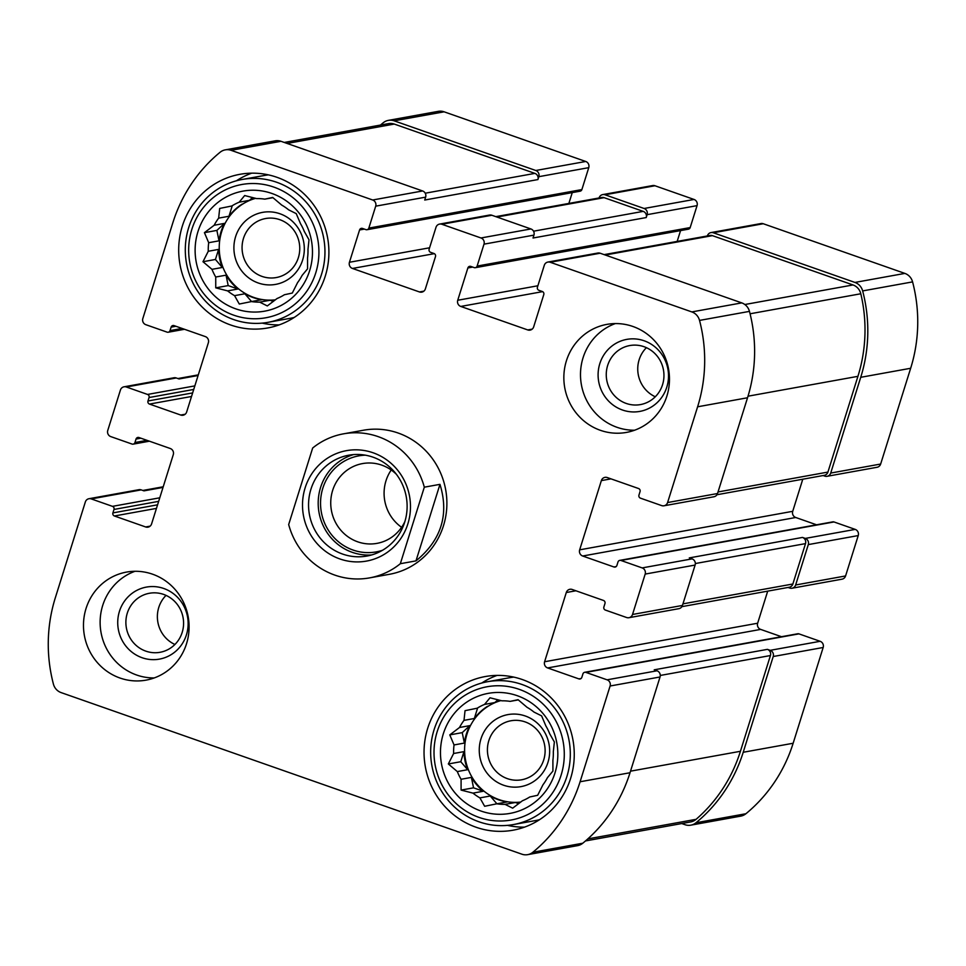 <?xml version="1.0" encoding="UTF-8"?>
<svg xmlns="http://www.w3.org/2000/svg" width="966" height="966" viewBox="0 0 966 966"><rect width="100%" height="100%" fill="white"/><g stroke="black" fill="none" stroke-linecap="round" stroke-linejoin="round"><path stroke-width="1.45" d="M655.286 396.772A29.994 28.811 79.8 0 1 646.411 347.675M643.996 346.697A29.994 28.811 79.8 0 1 663.896 377.392A29.994 28.811 79.8 0 1 640.446 404.585A29.994 28.811 79.8 0 1 606.757 380.193A29.994 28.811 79.8 0 1 629.772 345.55A29.994 28.811 79.8 0 1 643.996 346.697M174.918 644.479A29.994 28.811 79.8 0 1 166.043 595.382M163.628 594.416A29.994 28.811 79.8 0 1 183.528 625.099A29.994 28.811 79.8 0 1 160.066 652.292A29.994 28.811 79.8 0 1 126.377 627.9A29.994 28.811 79.8 0 1 149.404 593.269A29.994 28.811 79.8 0 1 163.628 594.416M537.881 285.767L457.739 300.257L467.87 267.956A2.439 2.343 -100.2 0 1 470.828 266.423L474.173 267.606A2.439 2.343 -100.2 0 0 475.332 267.691L688.384 229.184A2.439 2.343 -100.2 0 0 690.183 227.565L697.054 205.637A4.878 4.685 -100.2 0 0 694.035 199.455L654.96 185.75L605.018 194.782L644.105 208.487A4.878 4.685 -100.2 0 1 647.123 214.669L646.218 217.555A4.878 4.685 -100.2 0 0 643.199 211.373L604.124 197.668A4.878 4.685 -100.2 0 0 601.806 197.475L495.824 216.638M605.018 194.782A4.878 4.685 -100.2 0 0 599.113 197.825L599.065 197.97M654.96 185.75A4.878 4.685 -100.2 0 0 652.642 185.569L602.712 194.601M429.58 247.791L349.438 262.269L359.569 229.968A2.439 2.343 -100.2 0 1 362.528 228.447L365.873 229.618A2.439 2.343 -100.2 0 0 367.032 229.715L580.083 191.196A2.439 2.343 -100.2 0 0 581.882 189.578L588.753 167.661L538.823 176.681A4.878 4.685 -100.2 0 0 535.804 170.499L394.176 120.835A12.196 11.725 -100.2 0 0 383.212 122.779A151.264 145.335 -100.2 0 0 380.495 125.061M588.753 167.661A4.878 4.685 -100.2 0 0 585.734 161.479L444.119 111.814A12.196 11.725 -100.2 0 0 438.335 111.344L388.392 120.364M157.567 504.832L112.901 512.91L113.988 509.444A2.439 2.343 -100.2 0 0 112.479 506.353L91.263 498.915A4.878 4.685 -100.2 0 0 85.346 501.958L55.34 597.725A151.264 145.335 -100.2 0 0 53.42 684.109A12.196 11.725 -100.2 0 0 61.124 692.598L521.881 854.185A12.196 11.725 -100.2 0 0 532.858 852.253A151.264 145.335 -100.2 0 0 580.095 781.76L610.101 686.005A4.878 4.685 -100.2 0 0 607.083 679.822L585.879 672.384A2.439 2.343 -100.2 0 0 584.72 672.288L797.771 633.768A2.439 2.343 -100.2 0 1 798.93 633.865L820.146 641.303A4.878 4.685 -100.2 0 1 823.165 647.486L793.146 743.252A151.264 145.335 -100.2 0 1 745.909 813.734A12.196 11.725 -100.2 0 1 740.729 816.137L690.787 825.169A12.196 11.725 -100.2 0 1 685.003 824.698L681.718 823.551M690.787 825.169A12.196 11.725 -100.2 0 0 695.979 822.766A151.264 145.335 -100.2 0 0 743.216 752.273L773.223 656.518A4.878 4.685 -100.2 0 0 770.204 650.335L767.415 649.357L654.236 669.812L657.025 670.79L607.083 679.822M788.075 587.449L789.729 588.028A4.878 4.685 -100.2 0 0 795.646 584.985L808.3 544.595A4.878 4.685 -100.2 0 0 805.282 538.412L802.492 537.434L689.301 557.901L692.091 558.879L642.161 567.911L620.945 560.461A2.439 2.343 -100.2 0 0 617.986 561.995L616.9 565.448A2.439 2.343 -100.2 0 1 613.953 566.982L582.691 556.018A4.878 4.685 -100.2 0 1 579.66 549.835L601.359 480.609A4.878 4.685 -100.2 0 1 607.276 477.554L638.538 488.518A2.439 2.343 -100.2 0 1 640.047 491.609L638.961 495.075A2.439 2.343 -100.2 0 0 640.47 498.166L661.686 505.604A4.878 4.685 -100.2 0 0 667.591 502.549L697.609 406.795A151.264 145.335 -100.2 0 0 699.529 320.41A12.196 11.725 -100.2 0 0 691.825 311.921L550.197 262.257A4.878 4.685 -100.2 0 0 544.293 265.3L537.422 287.228A2.439 2.343 -100.2 0 0 538.931 290.319L542.276 291.49A2.439 2.343 -100.2 0 1 543.786 294.582L533.667 326.882A4.878 4.685 -100.2 0 1 527.75 329.937L460.77 306.439A4.878 4.685 -100.2 0 1 457.739 300.257M792.048 588.222L841.978 579.189A4.878 4.685 -100.2 0 0 845.576 575.953L858.231 535.575A4.878 4.685 -100.2 0 0 855.212 529.392L833.996 521.954A2.439 2.343 -100.2 0 0 832.837 521.857L619.786 560.377M823.153 475.538L824.807 476.117A4.878 4.685 -100.2 0 0 830.712 473.062L860.73 377.308A151.264 145.335 -100.2 0 0 862.65 290.923A12.196 11.725 -100.2 0 0 854.946 282.434L713.319 232.77A4.878 4.685 -100.2 0 0 707.414 235.813L707.366 235.958M827.113 476.298L877.056 467.278A4.878 4.685 -100.2 0 0 880.654 464.042L910.66 368.275A151.264 145.335 -100.2 0 0 912.58 281.891A12.196 11.725 -100.2 0 0 904.876 273.402L763.261 223.738A4.878 4.685 -100.2 0 0 760.942 223.557L711.012 232.577M439.59 224.088L489.52 215.056A4.878 4.685 -100.2 0 1 491.839 215.249L530.914 228.954L480.983 237.974L441.897 224.269A4.878 4.685 -100.2 0 0 435.992 227.324L429.121 249.24A2.439 2.343 -100.2 0 0 430.631 252.331L433.975 253.503A2.439 2.343 -100.2 0 1 435.485 256.594L425.366 288.906A4.878 4.685 -100.2 0 1 419.449 291.949L352.469 268.451A4.878 4.685 -100.2 0 1 349.438 262.269M568.865 203.44L572.258 192.608M367.032 229.715A2.439 2.343 -100.2 0 0 368.831 228.097L375.702 206.169A4.878 4.685 -100.2 0 0 372.683 199.998L231.067 150.322A12.196 11.725 -100.2 0 0 220.091 152.266A151.264 145.335 -100.2 0 0 172.854 222.748L142.835 318.514A4.878 4.685 -100.2 0 0 145.854 324.697L167.07 332.135A2.439 2.343 -100.2 0 0 170.028 330.614L171.115 327.148A2.439 2.343 -100.2 0 1 174.073 325.627L205.335 336.591A4.878 4.685 -100.2 0 1 208.354 342.773L186.655 411.999A4.878 4.685 -100.2 0 1 180.751 415.042L149.488 404.078A2.439 2.343 -100.2 0 1 147.979 400.987L149.054 397.533A2.439 2.343 -100.2 0 0 147.544 394.442L126.329 386.992A4.878 4.685 -100.2 0 0 120.424 390.047L107.769 430.425A4.878 4.685 -100.2 0 0 110.788 436.608L132.004 444.046A2.439 2.343 -100.2 0 0 134.962 442.525L136.037 439.059A2.439 2.343 -100.2 0 1 138.995 437.538L170.257 448.502A4.878 4.685 -100.2 0 1 173.276 454.684L151.59 523.91A4.878 4.685 -100.2 0 1 145.673 526.965L114.411 515.989A2.439 2.343 -100.2 0 1 112.901 512.91M225.271 149.863L275.213 140.831A12.196 11.725 -100.2 0 1 280.997 141.302L422.613 190.966A4.878 4.685 -100.2 0 1 425.632 197.149L424.726 200.034L537.917 179.567A4.878 4.685 -100.2 0 0 534.898 173.385L394.285 124.071A12.196 11.725 -100.2 0 0 388.501 123.612L284.282 142.449M538.823 176.681L537.917 179.567M124.022 386.811L173.952 377.778A4.878 4.685 -100.2 0 1 176.271 377.972L179.06 378.95L198.09 375.508M88.944 498.722L138.887 489.702A4.878 4.685 -100.2 0 1 141.193 489.883L143.982 490.861L163.025 487.419M527.665 854.656L577.608 845.636A12.196 11.725 -100.2 0 0 582.788 843.221A151.264 145.335 -100.2 0 0 630.025 772.74L580.095 781.76M657.025 670.79A4.878 4.685 -100.2 0 1 660.044 676.973L630.025 772.74M584.72 672.288A2.439 2.343 -100.2 0 0 582.921 673.906L581.834 677.371A2.439 2.343 -100.2 0 1 578.875 678.893L547.613 667.929A4.878 4.685 -100.2 0 1 544.595 661.746L566.293 592.52A4.878 4.685 -100.2 0 1 572.198 589.477L603.46 600.441A2.439 2.343 -100.2 0 1 604.97 603.521L603.883 606.986A2.439 2.343 -100.2 0 0 605.392 610.077L626.608 617.515A4.878 4.685 -100.2 0 0 632.525 614.473L645.179 574.082A4.878 4.685 -100.2 0 0 642.161 567.911M781.494 636.715L760.665 629.409L547.613 667.929M767.704 591.132L757.646 623.227A4.878 4.685 -100.2 0 0 760.665 629.409M628.926 617.709L678.857 608.677A4.878 4.685 -100.2 0 0 682.455 605.44L632.525 614.473M692.091 558.879A4.878 4.685 -100.2 0 1 695.109 565.062L682.455 605.44M816.56 524.804L795.743 517.498L582.691 556.018M802.782 479.221L792.724 511.316A4.878 4.685 -100.2 0 0 795.743 517.498M663.992 505.786L713.934 496.765A4.878 4.685 -100.2 0 0 717.533 493.529L667.591 502.549M547.891 262.064L597.821 253.044A4.878 4.685 -100.2 0 1 600.14 253.225L741.755 302.889A12.196 11.725 -100.2 0 1 749.459 311.378A151.264 145.335 -100.2 0 1 747.539 397.763L717.533 493.529M677.166 241.415L680.559 230.596M475.332 267.691A2.439 2.343 -100.2 0 0 477.132 266.073L484.002 244.156A4.878 4.685 -100.2 0 0 480.983 237.974M530.914 228.954A4.878 4.685 -100.2 0 1 533.932 235.124L533.027 238.01L646.218 217.555M600.393 430.317A54.893 52.744 -100.2 0 0 626.427 432.418A54.893 52.744 -100.2 0 0 669.366 382.657A54.893 52.744 -100.2 0 0 632.935 326.484A54.893 52.744 -100.2 0 0 606.889 324.383A54.893 52.744 -100.2 0 0 563.951 374.156A54.893 52.744 -100.2 0 0 600.393 430.317M120.013 678.035A54.893 52.744 -100.2 0 0 146.047 680.136A54.893 52.744 -100.2 0 0 188.986 630.363A54.893 52.744 -100.2 0 0 152.556 574.19A54.893 52.744 -100.2 0 0 126.522 572.089A54.893 52.744 -100.2 0 0 83.583 621.862A54.893 52.744 -100.2 0 0 120.013 678.035M276.94 177.297A78.077 75.01 79.8 0 1 328.754 257.185A78.077 75.01 79.8 0 1 267.691 327.969A78.077 75.01 79.8 0 1 179.978 264.479A78.077 75.01 79.8 0 1 239.906 174.315A78.077 75.01 79.8 0 1 276.94 177.297M522.292 679.533A78.077 75.01 79.8 0 1 574.106 759.421A78.077 75.01 79.8 0 1 513.043 830.205A78.077 75.01 79.8 0 1 425.33 766.714A78.077 75.01 79.8 0 1 485.258 676.55A78.077 75.01 79.8 0 1 522.292 679.533M424.315 487.178L400.335 563.709A73.199 70.325 79.8 0 1 369.519 577.897L389.491 574.287A73.199 70.325 -100.2 0 0 446.751 507.923A73.199 70.325 -100.2 0 0 398.161 433.034A73.199 70.325 -100.2 0 0 363.457 430.232L343.473 433.843A73.199 70.325 79.8 0 1 424.315 487.178L439.965 484.352L415.984 560.884C441.269 540.091 449.275 514.576 439.965 484.352M716.965 494.737L824.324 475.32A4.878 4.685 -100.2 0 0 827.922 472.084L857.929 376.329A151.264 145.335 -100.2 0 0 860.803 293.761A12.196 11.725 -100.2 0 0 853.026 284.958L712.425 235.644A4.878 4.685 -100.2 0 0 710.107 235.463L604.124 254.626M681.887 606.648L789.258 587.243A4.878 4.685 -100.2 0 0 792.857 584.007L805.511 543.616A4.878 4.685 -100.2 0 0 802.492 537.434M585.505 840.939L690.678 821.933A12.196 11.725 -100.2 0 0 696.1 819.325A151.264 145.335 -100.2 0 0 740.427 751.294L770.433 655.54A4.878 4.685 -100.2 0 0 767.415 649.357M524.514 827.138A78.077 75.01 79.8 0 1 507.512 825.362M481.78 683.022A78.077 75.01 79.8 0 1 497.092 675.403M539.547 819.699A72.583 69.733 79.8 0 1 535.369 820.593L513.393 824.566A72.583 69.733 79.8 0 1 431.862 765.543A72.583 69.733 79.8 0 1 487.564 681.706A72.583 69.733 79.8 0 1 521.99 684.483A72.583 69.733 79.8 0 1 570.169 758.757A72.583 69.733 79.8 0 1 513.393 824.566M487.564 681.706L509.541 677.734A72.583 69.733 79.8 0 1 513.779 677.106M517.233 695.689A60.991 58.6 79.8 0 1 538.46 799.172A60.991 58.6 79.8 0 1 441.764 765.265A60.991 58.6 79.8 0 1 517.233 695.689M519.213 689.338A67.705 65.048 79.8 0 1 542.783 804.219A67.705 65.048 79.8 0 1 435.449 766.569A67.705 65.048 79.8 0 1 519.213 689.338M477.192 708.211L465.032 710.674L477.192 708.211A51.85 49.809 79.8 0 1 484.546 704.419L490.028 697.79L501.897 700.821A51.85 49.809 79.8 0 1 510.157 701.376L518.054 699.686L527.038 707.305A51.85 49.809 79.8 0 1 533.969 712.063L541.6 715.866L545.862 725.925A51.85 49.809 79.8 0 1 549.618 733.617L554.363 741.997L553.325 751.693A51.85 49.809 79.8 0 1 552.902 760.242L552.914 771.061L547.432 777.69A51.85 49.809 79.8 0 1 542.94 784.827L537.664 795.284L529.766 796.974A51.85 49.809 79.8 0 1 522.401 800.778L512.668 808.168L505.049 804.364A51.85 49.809 79.8 0 1 496.802 803.809L507.114 801.937A51.85 49.809 -100.2 0 1 490.233 796.02L496.898 803.784M465.032 710.674L464.006 720.358L474.33 718.499A51.85 49.809 -100.2 0 1 487.504 706.339M459.514 727.495L469.838 725.623L462.231 732.639L449.782 734.897L459.514 727.495A51.85 49.809 79.8 0 1 464.006 720.358M449.782 734.897L454.044 744.943L464.368 743.071A51.85 49.809 -100.2 0 1 469.838 725.623M453.622 753.504L463.946 751.633L460.782 761.715L448.333 763.961L453.622 753.504A51.85 49.809 79.8 0 1 454.044 744.943M448.333 763.961L457.329 771.58L467.653 769.709A51.85 49.809 -100.2 0 1 463.946 751.633M461.084 779.272L471.408 777.401L473.545 787.833L461.096 790.091L461.084 779.272A51.85 49.809 79.8 0 1 457.329 771.58M461.096 790.091L472.978 793.122L483.302 791.251A51.85 49.809 -100.2 0 1 471.408 777.401M496.802 803.809L484.642 806.272L479.909 797.88A51.85 49.809 79.8 0 1 472.978 793.122M520.759 802.058A51.85 49.809 79.8 0 1 465.588 760.194A51.85 49.809 79.8 0 1 500.968 700.567M505.049 804.364L515.373 802.505A51.85 49.809 -100.2 0 0 520.698 802.106M479.909 797.88L490.233 796.02M484.546 704.419L494.87 702.548A51.85 49.809 -100.2 0 1 500.859 700.531M510.157 701.376L518.319 699.903M525.311 715.999A36.599 35.162 79.8 0 1 538.05 778.089A36.599 35.162 79.8 0 1 480.03 757.742A36.599 35.162 79.8 0 1 525.311 715.999M525.154 721.916A29.994 28.811 79.8 0 1 545.065 752.599A29.994 28.811 79.8 0 1 521.604 779.791A29.994 28.811 79.8 0 1 487.915 755.412A29.994 28.811 79.8 0 1 510.929 720.769A29.994 28.811 79.8 0 1 525.154 721.916M279.162 324.902A78.077 75.01 79.8 0 1 262.16 323.115M236.429 180.787A78.077 75.01 79.8 0 1 251.728 173.168M294.195 317.452A72.583 69.733 79.8 0 1 290.005 318.357L268.041 322.33A72.583 69.733 79.8 0 1 186.498 263.307A72.583 69.733 79.8 0 1 242.212 179.471A72.583 69.733 79.8 0 1 276.638 182.248A72.583 69.733 79.8 0 1 324.817 256.521A72.583 69.733 79.8 0 1 268.041 322.33M242.212 179.471L264.189 175.498A72.583 69.733 79.8 0 1 268.427 174.87M271.869 193.454A60.991 58.6 79.8 0 1 293.109 296.936A60.991 58.6 79.8 0 1 196.412 263.03A60.991 58.6 79.8 0 1 271.869 193.454M273.861 187.102A67.705 65.048 79.8 0 1 297.431 301.972A67.705 65.048 79.8 0 1 190.097 264.334A67.705 65.048 79.8 0 1 273.861 187.102M231.828 205.975L219.68 208.439L231.828 205.975A51.85 49.809 79.8 0 1 239.194 202.184L244.676 195.543L256.545 198.585A51.85 49.809 79.8 0 1 264.793 199.141L272.69 197.45L281.686 205.07A51.85 49.809 79.8 0 1 288.617 209.827L296.236 213.631L300.511 223.689A51.85 49.809 79.8 0 1 304.266 231.381L308.999 239.761L307.973 249.445A51.85 49.809 79.8 0 1 307.55 258.007L307.562 268.826L302.08 275.455A51.85 49.809 79.8 0 1 297.588 282.591L292.3 293.048L284.402 294.739A51.85 49.809 79.8 0 1 277.049 298.53L267.316 305.932L259.697 302.129A51.85 49.809 79.8 0 1 251.438 301.573L261.762 299.702A51.85 49.809 -100.2 0 1 244.881 293.785L251.546 301.549M219.68 208.439L218.654 218.123L228.978 216.263A51.85 49.809 -100.2 0 1 242.152 204.104M214.162 225.259L224.486 223.388L216.879 230.403L204.43 232.661L214.162 225.259A51.85 49.809 79.8 0 1 218.654 218.123M204.43 232.661L208.692 242.708L219.016 240.836A51.85 49.809 -100.2 0 1 224.486 223.388M208.27 251.269L218.594 249.397L215.43 259.468L202.981 261.726L208.27 251.269A51.85 49.809 79.8 0 1 208.692 242.708M202.981 261.726L211.977 269.333L222.301 267.473A51.85 49.809 -100.2 0 1 218.594 249.397M215.732 277.025L226.056 275.165L228.193 285.598L215.744 287.844L215.732 277.025A51.85 49.809 79.8 0 1 211.977 269.333M215.744 287.844L227.626 290.887L237.95 289.015A51.85 49.809 -100.2 0 1 226.056 275.165M251.438 301.573L239.29 304.036L234.557 295.644A51.85 49.809 79.8 0 1 227.626 290.887M275.395 299.822A51.85 49.809 79.8 0 1 220.224 257.958A51.85 49.809 79.8 0 1 255.616 198.332M259.697 302.129L270.021 300.269A51.85 49.809 -100.2 0 0 275.346 299.871M234.557 295.644L244.881 293.785M239.194 202.184L249.518 200.312A51.85 49.809 -100.2 0 1 255.495 198.296M264.793 199.141L272.967 197.668M279.959 213.764A36.599 35.162 79.8 0 1 292.698 275.853A36.599 35.162 79.8 0 1 234.678 255.507A36.599 35.162 79.8 0 1 279.959 213.764M279.802 219.68A29.994 28.811 79.8 0 1 299.702 250.363A29.994 28.811 79.8 0 1 276.252 277.556A29.994 28.811 79.8 0 1 242.563 253.177A29.994 28.811 79.8 0 1 265.578 218.533A29.994 28.811 79.8 0 1 279.802 219.68M154.246 677.927A54.893 52.744 79.8 0 1 101.032 632.488A54.893 52.744 79.8 0 1 134.974 571.292M163.773 588.487A36.599 35.162 79.8 0 1 176.512 650.589A36.599 35.162 79.8 0 1 118.504 630.243A36.599 35.162 79.8 0 1 163.773 588.487M634.626 430.22A54.893 52.744 79.8 0 1 581.399 384.77A54.893 52.744 79.8 0 1 615.342 323.574M644.153 340.781A36.599 35.162 79.8 0 1 656.892 402.87A36.599 35.162 79.8 0 1 598.872 382.524A36.599 35.162 79.8 0 1 644.153 340.781M228.193 285.598L237.95 289.015M215.43 259.468L222.301 267.473M216.879 230.403L219.016 240.836M232.13 206.181L228.978 216.263M252.549 197.523L249.518 200.312M270.021 300.269L273.33 301.428M473.545 787.833L483.302 791.251M460.782 761.715L467.653 769.709M462.231 732.639L464.368 743.071M477.482 708.416L474.33 718.499M497.901 699.758L494.87 702.548M515.373 802.505L518.682 803.664M369.519 577.897A73.199 70.325 79.8 0 1 334.804 575.096A73.199 70.325 79.8 0 1 288.677 524.55L312.67 448.019A73.199 70.325 79.8 0 1 343.473 433.843M400.335 563.709L415.984 560.884M305.135 487.854A56.113 53.915 79.8 0 1 396.579 468.908A56.113 53.915 79.8 0 1 367.78 560.835A56.113 53.915 79.8 0 1 305.135 487.854M310.943 489.182A51.234 49.23 79.8 0 1 348.714 455.215A51.234 49.23 79.8 0 1 406.275 496.874A51.234 49.23 79.8 0 1 366.947 556.042A51.234 49.23 79.8 0 1 310.943 489.182M371.729 554.919A51.234 49.23 79.8 0 1 320.591 487.432A51.234 49.23 79.8 0 1 353.592 454.588M382.548 550.258A48.795 46.887 79.8 0 1 334.514 538.098A48.795 46.887 79.8 0 1 322.825 488.216A48.795 46.887 79.8 0 1 365.365 455.167M404.899 521.519A40.548 38.954 79.8 0 1 376.945 543.375A40.548 38.954 79.8 0 1 332.63 490.462A40.548 38.954 79.8 0 1 362.528 463.583A40.548 38.954 79.8 0 1 396.35 474.258M401.59 527.303A40.548 38.954 79.8 0 1 385.977 480.814A40.548 38.954 79.8 0 1 391.23 469.995M694.035 199.455L644.105 208.487M585.734 161.479L535.804 170.499M444.119 111.814L394.176 120.835M745.909 813.734L695.979 822.766M793.146 743.252L743.216 752.273M823.165 647.486L773.223 656.518M820.146 641.303L770.204 650.335M845.576 575.953L795.646 584.985M858.231 535.575L808.3 544.595M855.212 529.392L805.282 538.412M880.654 464.042L830.712 473.062M910.66 368.275L860.73 377.308M912.58 281.891L862.65 290.923M904.876 273.402L854.946 282.434M763.261 223.738L713.319 232.77M697.054 205.637L647.123 214.669M491.839 215.249L441.897 224.269M423.869 291.152L419.449 291.949M434.326 253.66L352.469 268.451M364.387 229.099L359.569 229.968M581.882 189.578L368.831 228.097M425.632 197.149L375.702 206.169M422.613 190.966L372.683 199.998M280.997 141.302L231.067 150.322M182.079 328.428L170.028 330.614M175.933 326.279L171.115 327.148M185.158 414.245L180.751 415.042M191.522 396.483L149.488 404.078M192.632 392.921L147.979 400.987M193.719 389.455L149.054 397.533M194.842 385.893L147.544 394.442M176.271 377.972L126.329 386.992M147.001 440.351L134.962 442.525M140.855 438.19L136.037 439.059M150.092 526.156L145.673 526.965M156.444 508.394L114.411 515.989M158.653 501.366L113.988 509.444M159.764 497.804L112.479 506.353M141.193 489.883L91.263 498.915M582.788 843.221L532.858 852.253M660.044 676.973L610.101 686.005M798.93 633.865L585.879 672.384M581.085 678.494L578.875 678.893M757.646 623.227L544.595 661.746M575.929 590.781L566.293 592.52M695.109 565.062L645.179 574.082M833.996 521.954L620.945 560.461M616.151 566.583L613.953 566.982M792.724 511.316L579.66 549.835M610.995 478.858L601.359 480.609M747.539 397.763L697.609 406.795M749.459 311.378L699.529 320.41M741.755 302.889L691.825 311.921M600.14 253.225L550.197 262.257M532.169 329.14L527.75 329.937M542.626 291.635L460.77 306.439M472.688 267.087L467.87 267.956M690.183 227.565L477.132 266.073M533.932 235.124L484.002 244.156M643.199 211.373L533.534 231.2M604.124 197.668L496.959 217.036M827.922 472.084L718.028 491.96M857.929 376.329L748.022 396.193M860.803 293.761L750.063 313.781M853.026 284.958L744.834 304.519M712.425 235.644L605.259 255.024M792.857 584.007L682.95 603.871M805.511 543.616L695.339 563.54M696.1 819.325L587.823 838.899M740.427 751.294L630.52 771.17M770.433 655.54L660.273 675.451M394.285 124.071L287.131 143.451M534.898 173.385L425.233 193.212M184.506 329.285L168.229 332.232M149.44 441.196L133.163 444.143M163.218 486.779L142.847 490.462M198.296 374.868L177.925 378.551"/></g></svg>
